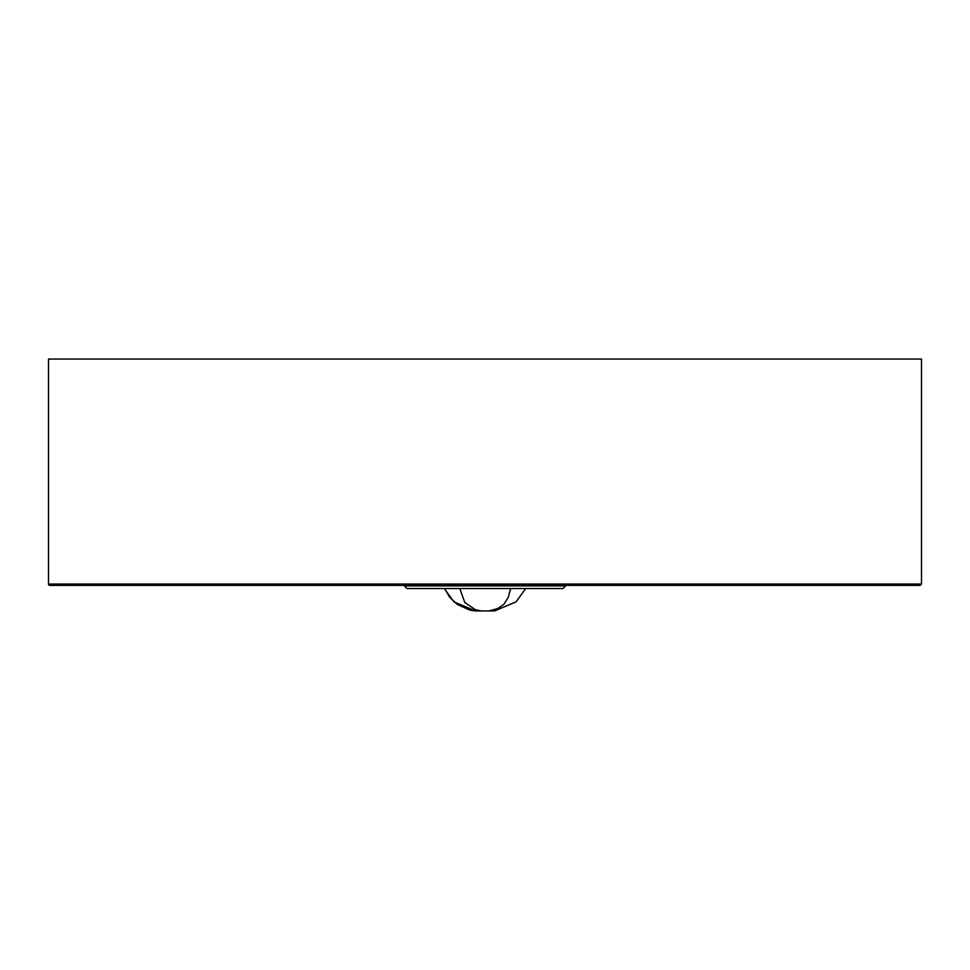 <?xml version="1.0" encoding="UTF-8"?>
<svg xmlns="http://www.w3.org/2000/svg" width="970" height="970" viewBox="0 0 970 970"><rect width="100%" height="100%" fill="white"/><g stroke="black" fill="none" stroke-linecap="round" stroke-linejoin="round"><path stroke-width="1.45" d="M407.254 588.523L444.296 588.523L453.948 601.873L475.385 610.942L481.278 610.942L475.458 609.742L464.812 602.552L459.78 588.523M407.012 588.523L562.988 588.523L565.68 585.88L404.32 585.88L407.012 588.523L562.988 588.523L525.704 588.523L516.052 601.873L494.615 610.942L481.278 610.942M444.672 588.523L449.643 597.217L457.149 604.322L469.553 610.021L475.482 610.942M510.608 588.523L508.328 597.241L503.891 604.371L497.61 608.59L488.771 610.942M48.5 359.058L921.5 359.058L921.5 584.049L48.5 584.049L48.5 359.058M48.5 584.049A1.346 1.346 0 0 0 49.846 585.395L920.154 585.395L921.5 584.049"/></g></svg>
